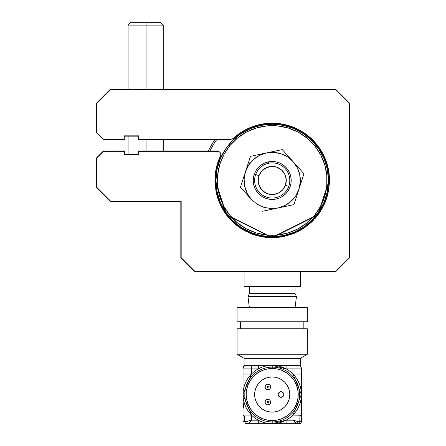 <?xml version="1.0" encoding="UTF-8"?>
<svg xmlns="http://www.w3.org/2000/svg" width="446" height="446" viewBox="0 0 446 446"><rect width="100%" height="100%" fill="white"/><g stroke="black" fill="none" stroke-linecap="round" stroke-linejoin="round"><path stroke-width="0.67" d="M228.865 144.638A56.241 56.241 0 0 1 308.041 137.128A56.241 56.241 0 0 1 315.551 216.304A56.241 56.241 0 0 0 308.041 137.128A56.241 56.241 0 0 0 228.865 144.638L229.946 145.53A54.83 54.83 0 0 1 307.149 138.21A54.83 54.83 0 0 1 314.469 215.407L315.551 216.304L314.469 215.407L320.473 206.492L324.621 196.575L326.756 186.043L326.795 175.295L324.738 164.741L320.657 154.795L314.72 145.836L307.149 138.21L298.229 132.206L288.317 128.058L277.78 125.923L267.031 125.884L256.483 127.941L246.538 132.022L237.579 137.959L229.946 145.53L223.942 154.45L219.794 164.362L217.659 174.899L217.62 185.648L219.677 196.195L223.758 206.141L229.696 215.1L237.272 222.727L246.186 228.731L256.104 232.884L266.636 235.02L277.384 235.059L287.938 232.996L297.883 228.921L306.842 222.983L314.469 215.407A54.83 54.83 0 0 1 237.272 222.727A54.83 54.83 0 0 1 229.946 145.53L228.865 144.638A56.241 56.241 0 0 0 236.374 223.814A56.241 56.241 0 0 0 315.551 216.304A56.241 56.241 0 0 1 236.374 223.814A56.241 56.241 0 0 1 228.865 144.638M295.954 365.352L272.211 365.352L272.211 367.108A27.418 27.418 0 0 1 299.623 394.526A27.418 27.418 0 0 1 272.211 421.944L272.211 423.7A29.174 29.174 0 0 0 286.092 368.87A29.174 29.174 0 0 0 272.211 365.352L251.472 365.352L251.472 368.87L258.323 368.87L258.323 365.352L244.09 365.352L244.09 358.322L237.06 354.263L237.06 328.797L307.355 328.797L307.355 354.263L300.325 358.322L300.325 365.352L300.325 358.322L307.355 354.263L307.355 328.797L237.06 328.797L237.06 354.263L307.355 354.263L237.06 354.263L244.09 358.322L300.325 358.322L244.09 358.322L244.09 365.352L246.549 365.352A3.512 3.512 0 0 0 243.037 368.87A3.512 3.512 0 0 1 246.549 365.352L248.461 365.352M272.211 368.519A26.007 26.007 0 0 1 298.218 394.526A26.007 26.007 0 0 1 272.211 420.539L272.211 421.944A27.418 27.418 0 0 0 299.623 394.526A27.418 27.418 0 0 0 272.211 367.108L272.211 368.519L277.284 369.015L282.162 370.498L286.661 372.901L290.602 376.134L293.836 380.076L296.239 384.575L297.716 389.453L298.218 394.526L297.716 399.599L296.239 404.477L293.836 408.976L290.602 412.918L286.661 416.151L282.162 418.554L277.284 420.037L272.211 420.539L267.132 420.037L262.254 418.554L257.76 416.151L253.819 412.918L250.58 408.976L248.177 404.477L246.699 399.599L246.198 394.526L246.699 389.453L248.177 384.575L250.58 380.076L253.819 376.134L257.76 372.901L262.254 370.498L267.132 369.015L272.211 368.519L272.211 367.108A27.418 27.418 0 0 0 244.793 394.526A27.418 27.418 0 0 0 272.211 421.944L272.211 420.539A26.007 26.007 0 0 1 246.198 394.526A26.007 26.007 0 0 1 272.211 368.519M272.211 376.954A17.572 17.572 0 0 1 289.783 394.526A17.572 17.572 0 0 1 272.211 412.098L275.639 411.764L278.934 410.76L281.972 409.138L284.637 406.953L286.823 404.288L288.445 401.249L289.443 397.955L289.783 394.526L289.443 391.097L288.445 387.803L286.823 384.764L284.637 382.099L281.972 379.914L278.934 378.292L275.639 377.288L272.211 376.954L268.782 377.288L265.481 378.292L262.443 379.914L259.784 382.099L257.598 384.764L255.971 387.803L254.973 391.097L254.633 394.526L254.973 397.955L255.971 401.249L257.598 404.288L259.784 406.953L262.443 409.138L265.481 410.76L268.782 411.764L272.211 412.098A17.572 17.572 0 0 1 254.633 394.526A17.572 17.572 0 0 1 272.211 376.954L269.914 377.104M267.817 404.946A2.81 2.81 0 0 0 270.627 402.136A2.81 2.81 0 0 0 267.817 399.326A2.81 2.81 0 0 1 270.627 402.136A2.81 2.81 0 0 1 267.817 404.946A2.81 2.81 0 0 1 265.002 402.136A2.81 2.81 0 0 1 267.817 399.326A2.81 2.81 0 0 0 265.002 402.136A2.81 2.81 0 0 0 267.817 404.946L265.827 404.126L265.002 402.136L265.827 400.146L267.817 399.326L269.802 400.146L270.627 402.136L269.802 404.126L267.817 404.946M280.997 397.336A2.81 2.81 0 0 0 283.807 394.526A2.81 2.81 0 0 0 280.997 391.716A2.81 2.81 0 0 1 283.807 394.526A2.81 2.81 0 0 1 280.997 397.336A2.81 2.81 0 0 1 278.181 394.526A2.81 2.81 0 0 1 280.997 391.716A2.81 2.81 0 0 0 278.181 394.526A2.81 2.81 0 0 0 280.997 397.336L279.006 396.516L278.181 394.526L279.006 392.536L280.997 391.716L282.981 392.536L283.807 394.526L282.981 396.516L280.997 397.336M267.817 389.726A2.81 2.81 0 0 0 270.627 386.916A2.81 2.81 0 0 0 267.817 384.106A2.81 2.81 0 0 1 270.627 386.916A2.81 2.81 0 0 1 267.817 389.726L269.802 388.906L270.627 386.916L269.802 384.926L267.817 384.106L265.827 384.926L265.002 386.916L265.827 388.906L267.817 389.726A2.81 2.81 0 0 1 265.002 386.916A2.81 2.81 0 0 1 267.817 384.106A2.81 2.81 0 0 0 265.002 386.916A2.81 2.81 0 0 0 267.817 389.726M240.572 328.797L240.572 321.767L240.572 328.797M303.843 321.767L303.843 328.797L303.843 321.767M237.06 321.767L237.06 307.707L307.355 307.707L307.355 321.767L307.355 307.707L237.06 307.707L237.06 321.767L307.355 321.767L237.06 321.767M245.144 421.593L245.144 423.7L258.323 423.7L258.323 420.188L251.472 420.188L249.314 422.585L247.497 423.7L272.211 423.7L272.211 421.944A27.418 27.418 0 0 1 244.793 394.526A27.418 27.418 0 0 1 272.211 367.108L272.211 365.352L276.236 365.352M244.09 365.352L243.037 367.861L243.037 394.526L251.472 374.004L251.472 365.352L246.549 365.352M243.037 368.017L243.037 368.87L251.472 368.87L243.037 368.87L243.037 374.004L251.472 374.004L243.037 374.004L243.037 400.787L243.544 406.942L243.176 408.235M243.516 415.265L243.037 415.265L243.845 415.421L244.497 416.531L244.62 421.593L246.17 421.593L251.472 420.188L251.472 415.048L243.037 415.048L243.037 408.235L243.037 415.048L251.472 415.048L243.037 394.526L243.037 408.073M243.037 415.265L243.037 421.593L243.037 415.265L243.037 421.593L244.62 421.593M243.037 408.235L243.037 374.004L243.037 408.235M250.072 420.673L246.17 421.593M295.101 422.585L292.944 420.188L298.246 421.593L296.925 423.7L296.077 423.393L296.925 423.7L298.246 421.593L292.944 420.188L286.092 420.188L272.211 423.7L286.092 423.7L286.092 420.188L286.092 423.7L299.272 423.7L299.272 421.593M247.497 423.7L249.314 422.585M301.385 368.87L301.385 367.861L301.385 368.87A3.512 3.512 0 0 0 297.867 365.352A3.512 3.512 0 0 1 301.385 368.87L292.944 368.87L292.944 365.352L272.211 365.352L286.092 368.87L286.092 365.352L286.092 368.87L301.385 368.87L301.385 374.004L301.385 368.87M258.323 365.352L272.211 365.352A29.174 29.174 0 0 0 258.323 420.188A29.174 29.174 0 0 0 272.211 423.7L296.925 423.7L292.944 420.188L292.944 415.048L301.385 415.048L301.385 408.235L300.872 406.936L301.385 400.787L301.385 374.004L292.944 374.004L301.385 374.004L301.24 408.235M297.867 365.352L292.944 365.352L292.944 374.004L301.385 394.526L292.944 415.048L301.385 415.265L301.385 374.004L301.385 408.073M270.728 421.905L270.27 421.799M246.526 398.64L246.894 400.497M249.922 407.934L250.763 409.244M261.674 418.309L263.374 418.989M246.348 397.336A26.007 26.007 0 0 0 269.395 420.383M244.938 396.466L244.832 396.009M270.27 367.253L270.728 367.153M268.096 368.842L266.24 369.21M258.797 372.237L257.493 373.079M248.428 383.995L247.747 385.69M244.832 393.043L244.938 392.586M297.889 390.412L297.527 388.555M294.494 381.118L293.652 379.808M282.742 370.743L281.047 370.063M299.483 392.586L299.584 393.043M276.319 420.21L278.176 419.842M285.618 416.815L286.923 415.973M295.988 405.057L296.674 403.362M267.817 386.214L268.52 386.916L267.817 387.619L267.109 386.916L267.817 386.214M269.802 384.926L270.415 385.84L270.415 387.992M272.211 412.098L274.502 411.953M278.934 410.76L281.972 409.138M286.823 404.288L288.445 401.249M289.783 394.526L289.632 392.235M288.445 387.803L286.823 384.764M281.972 379.914L278.934 378.292M265.481 378.292L262.443 379.914M257.598 384.764L255.971 387.803M254.633 394.526L254.783 396.817M255.971 401.249L257.598 404.288M262.443 409.138L265.481 410.76M299.796 421.593L301.385 421.593L298.246 421.593L299.796 421.593L299.924 416.525L300.899 415.265L301.385 415.265L301.385 421.593A2.107 2.107 0 0 1 299.272 423.7M300.899 415.265L301.385 415.265L301.385 421.593L301.385 415.265M298.246 421.593L294.343 420.673M267.817 402.838A0.702 0.702 0 0 0 268.52 402.136A0.702 0.702 0 0 0 267.817 401.433A0.702 0.702 0 0 1 268.52 402.136A0.702 0.702 0 0 1 267.817 402.838A0.702 0.702 0 0 1 267.109 402.136A0.702 0.702 0 0 1 267.817 401.433A0.702 0.702 0 0 0 267.109 402.136A0.702 0.702 0 0 0 267.817 402.838M288.735 186.45A17.572 17.572 0 0 1 266.229 196.993A17.572 17.572 0 0 1 255.686 174.486A17.572 17.572 0 0 0 266.229 196.993A17.572 17.572 0 0 0 288.735 186.45L285.429 185.257A14.06 14.06 0 0 1 267.422 193.692A14.06 14.06 0 0 1 258.987 175.685L255.686 174.486L258.987 175.685L258.162 181.109L259.477 186.434L262.727 190.855L267.422 193.692L272.846 194.517L278.17 193.202L282.591 189.951L285.429 185.257L286.254 179.833L284.938 174.509L281.688 170.088L276.994 167.25L271.569 166.425L266.245 167.741L261.824 170.991L258.987 175.685A14.06 14.06 0 0 1 276.994 167.25A14.06 14.06 0 0 1 285.429 185.257L288.735 186.45A17.572 17.572 0 0 0 278.192 163.944A17.572 17.572 0 0 0 255.686 174.486A17.572 17.572 0 0 1 278.192 163.944A17.572 17.572 0 0 1 288.735 186.45M276.146 199.039L275.857 197.662L276.146 199.039A18.983 18.983 0 0 1 253.64 184.41A18.983 18.983 0 0 1 268.269 161.904A18.983 18.983 0 0 1 290.775 176.532A18.983 18.983 0 0 1 276.146 199.039L272.45 199.451L268.743 199.133L265.169 198.096L261.863 196.385L258.959 194.06L256.561 191.217L254.766 187.956L253.64 184.41L253.228 180.714L253.545 177.006L254.582 173.427L256.294 170.127L258.619 167.222L261.462 164.825L264.723 163.03L268.269 161.904L268.559 163.281L268.269 161.904L271.965 161.491L275.673 161.809L279.246 162.846L282.552 164.557L285.457 166.876L287.854 169.725L289.649 172.987L290.775 176.532L291.188 180.229L290.87 183.936L289.833 187.51L288.122 190.816L285.797 193.72L282.954 196.117L279.692 197.912L276.146 199.039M282.251 149.594L287.681 155.626L282.251 149.594L250.49 156.334L245.467 171.771A28.12 28.12 0 0 1 266.373 152.961L282.251 149.594L293.111 161.664A28.12 28.12 0 0 1 298.948 189.171L303.971 173.734L298.541 167.696L282.251 149.594L266.373 152.961A28.12 28.12 0 0 1 293.111 161.664L287.531 156.892L280.908 153.731L273.693 152.393L266.373 152.961L259.449 155.409L253.4 159.568L248.634 165.148L245.467 171.771L240.444 187.209L251.304 199.278A28.12 28.12 0 0 1 245.467 171.771L244.129 178.985L244.703 186.305L247.151 193.224L251.304 199.278L256.885 204.045L263.508 207.212L270.728 208.55L278.042 207.975L293.925 204.608L298.948 189.171A28.12 28.12 0 0 1 278.042 207.975L284.966 205.528L291.015 201.375L295.787 195.794L298.948 189.171L300.286 181.951L299.718 174.631L297.27 167.713L293.111 161.664L303.971 173.734L290.396 158.648M266.373 152.961L250.49 156.334L266.373 152.961M270.337 152.119L274.312 151.278M301.457 181.45L300.203 185.307M278.042 207.975L262.164 211.348L293.925 204.608L278.042 207.975L270.728 208.55M251.304 199.278L245.874 193.241M244.213 175.629L250.49 156.334L244.213 175.629M242.959 179.487L245.467 171.771M258.424 154.65L262.399 153.809M246.727 167.913L247.982 164.05M284.961 205.534L291.015 201.375M259.46 155.409L253.4 159.568M256.561 191.217L254.766 187.956M261.462 164.825L264.723 163.03M287.854 169.725L289.649 172.987M282.954 196.117L279.692 197.912M233.448 138.756A56.943 56.943 0 0 1 329.148 180.468L329.499 180.468A57.294 57.294 0 0 0 233.208 138.5L233.448 138.756A56.943 56.943 0 0 1 329.148 180.468A56.943 56.943 0 0 1 272.211 237.411A56.943 56.943 0 0 1 215.267 180.468L215.97 180.468L217.051 191.44L220.252 201.993L225.447 211.716L232.444 220.235L240.963 227.231L250.685 232.427L261.239 235.627L272.211 236.709L283.182 235.627L293.73 232.427L303.453 227.231L311.977 220.235L318.968 211.716L324.164 201.993L327.364 191.44L328.446 180.468L329.148 180.468L328.446 180.468L327.364 169.497L324.164 158.949L318.968 149.226L311.977 140.702L303.453 133.711L293.73 128.515L283.182 125.315L272.211 124.233L261.239 125.315L250.685 128.515L240.963 133.711L232.444 140.702L225.447 149.226L220.252 158.949L217.051 169.497L215.97 180.468L214.916 180.468L226.373 214.844L272.211 237.763L318.043 214.844L329.499 180.468L329.148 180.468L317.764 214.632L272.211 237.411L226.657 214.632L215.267 180.468A56.943 56.943 0 0 1 220.809 155.972L220.491 155.821L216.845 165.728M214.944 139.698A70.295 70.295 0 0 0 208.41 150.943A70.295 70.295 0 0 1 214.944 139.698M209.966 150.943A68.89 68.89 0 0 1 216.678 139.698M247.954 296.462L249.364 307.707L247.954 296.462L296.462 296.462L247.954 296.462L249.364 293.652L247.954 296.462M295.057 307.707L296.462 296.462L295.057 293.652L249.364 293.652L295.057 293.652L295.057 286.622L295.057 293.652L296.462 296.462L295.057 307.707M249.364 286.622L249.364 293.652L249.364 286.622M244.09 271.859L244.09 286.622L300.325 286.622L300.325 271.859L300.325 286.622L244.09 286.622L244.09 271.859M300.348 229.205A56.274 56.274 0 0 1 244.073 229.205M281.131 236.709L275.215 236.709L275.215 237.333L275.215 236.709L263.291 236.709M163.247 150.943L163.247 139.347L231.056 139.347L138.996 139.347L138.996 135.829L124.233 135.829L128.097 135.829L124.233 135.829L124.233 139.347L103.639 139.347L103.494 139.698L124.585 139.698L124.233 139.347L103.639 139.347L96.815 132.523L96.464 132.668L103.494 139.698L103.639 139.347L96.815 132.523L96.815 103.288L110.669 89.434L335.331 89.434L349.185 103.288L349.536 103.143L335.476 89.083L335.331 89.434L335.476 89.083L110.524 89.083L110.669 89.434L335.331 89.434L349.185 103.288L349.185 257.654L335.331 271.508L195.025 271.508L181.171 257.654L181.171 201.207L110.669 201.207L110.524 201.559L180.82 201.559L181.171 201.207L110.669 201.207L96.815 187.353L96.464 187.498L110.524 201.559L110.669 201.207L96.815 187.353L96.815 158.118L103.639 151.294L103.494 150.943L96.464 157.973L96.815 158.118L103.639 151.294L124.233 151.294L124.233 154.812L138.996 154.812L138.996 151.294L217.631 151.294L217.631 150.943L138.645 150.943L138.645 154.461L138.645 150.943L143.105 150.943M96.565 158.018L96.464 187.498L110.524 201.559L180.82 201.559L180.82 257.799L194.88 271.859L335.476 271.859L349.536 257.799L349.536 103.143L335.476 89.083L110.524 89.083L96.464 103.143L96.464 132.668L103.494 139.698L124.585 139.698M180.925 257.755L194.88 271.859L335.476 271.859L335.331 271.508L195.025 271.508L194.88 271.859L195.025 271.508L181.171 257.654M110.524 201.559L110.669 201.207M128.554 154.461L138.645 154.461L124.585 154.461L124.585 150.943L103.539 151.049M127.528 154.461L126.692 154.461L127.528 154.461M103.494 150.943L96.464 157.973M163.247 139.698L138.645 139.698L138.645 136.181L138.645 139.698L231.056 139.698L231.056 139.347L233.208 138.5L239.68 133.304L246.833 129.1L254.521 125.973L262.582 123.994L270.839 123.191L262.582 123.994M124.233 154.812L128.097 154.812L128.097 135.829L124.233 135.829L124.585 136.181L138.645 136.181L128.554 136.181M164.089 139.698L164.652 139.698L164.089 139.698M216.84 165.756L216.544 166.899M215.775 170.584L215.084 176.12M215.078 176.164L214.944 178.623M217.631 150.943L138.645 150.943L138.996 151.294L217.631 151.294L219.159 151.69L220.307 152.772L220.792 154.271L220.491 155.821A57.294 57.294 0 0 0 214.916 180.468L216.015 191.646L219.276 202.395L224.572 212.302L231.697 220.982L240.377 228.107L250.284 233.403L261.033 236.664L272.211 237.763L283.388 236.664L294.131 233.403L304.038 228.107L312.718 220.982L319.843 212.302L325.14 202.395L328.401 191.646L329.499 180.468L328.903 172.195L327.108 164.089L324.17 156.329L320.133 149.075L315.099 142.486L309.162 136.688L302.449 131.81L295.101 127.952L287.274 125.192L279.129 123.598L270.839 123.191M220.491 155.821L216.327 167.835L214.916 180.468L216.015 191.646L217.347 196.987M217.364 197.043L219.276 202.395M220.201 204.508L223 209.81M225.709 213.946L227.036 215.713M227.064 215.741L229.489 218.651M232.907 222.158L234.273 223.407M234.317 223.44L237.567 226.105M240.4 228.118L250.284 233.403M252.319 234.2L257.414 235.822M261.033 236.664L262.438 236.926M262.516 236.938L268.726 237.657M268.743 237.657L273.047 237.757L281.671 236.977L273.047 237.757M283.461 236.648L293.903 233.498L283.461 236.648M294.131 233.403L304.038 228.107M307.01 225.983L312.077 221.612M315.244 218.295L319.158 213.305M321.722 209.291L324.532 203.805M326.327 199.284L327.492 195.504M327.509 195.437L328.011 193.458M328.401 191.646L329.46 182.631L329.193 174.514M329.181 174.436L327.108 164.089L324.17 156.329M323.612 155.163L323.205 154.361M323.166 154.283L322.235 152.543M320.133 149.075L317.541 145.435M311.748 139.013L310.321 137.691M302.093 131.592L300.537 130.667L302.093 131.592M295.101 127.952L287.274 125.192L279.129 123.598M273.13 123.185L271.608 123.18M271.575 123.18L271.274 123.185M261.735 124.144L261.127 124.261M261.077 124.267L259.21 124.674M252.386 126.714L249.37 127.924M243.293 131.012L241.576 132.055M214.916 180.468L215.267 180.468A56.943 56.943 0 0 1 220.809 155.972M146.059 25.11L146.059 89.083L146.059 25.11L163.247 25.11L146.059 25.11L145.998 22.3L146.059 25.11L128.097 25.11L146.059 25.11M146.059 139.347L146.059 150.943L146.059 139.347M163.247 89.083L163.247 25.11L160.437 22.3L130.912 22.3L160.432 22.3M142.475 22.3L145.346 22.3M242.797 229.64L246.972 231.903M296.908 232.165L303.024 228.77M293.474 127.272L290.502 126.179M284.013 124.406L282.128 124.044M281.733 236.965L283.388 236.664M316.576 144.22L315.099 142.486M309.162 136.688L302.449 131.81M300.325 365.352L301.385 367.861M128.097 89.083L128.097 25.11L130.912 22.3"/></g></svg>
